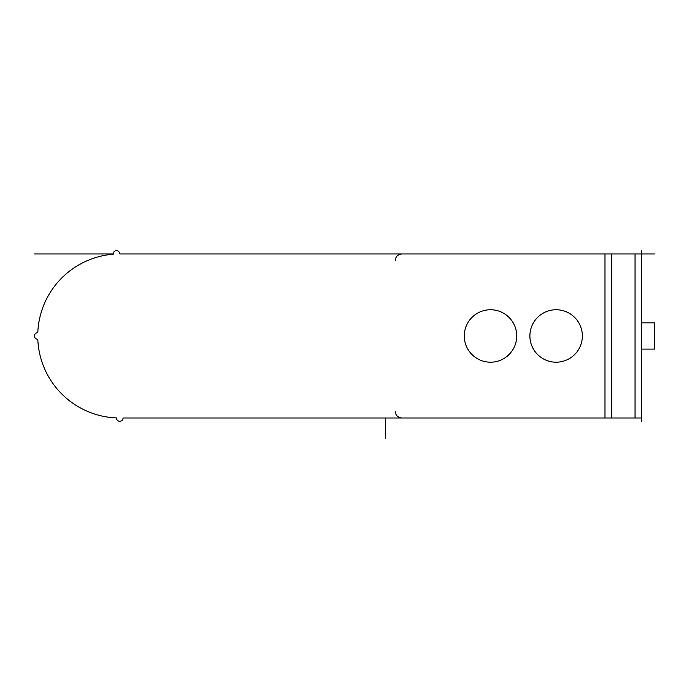<?xml version="1.0" encoding="UTF-8"?>
<svg xmlns="http://www.w3.org/2000/svg" width="689" height="689" viewBox="0 0 689 689"><rect width="100%" height="100%" fill="white"/><g stroke="black" fill="none" stroke-linecap="round" stroke-linejoin="round"><path stroke-width="1.03" d="M604.985 417.999L604.985 253.948L641.425 253.948L641.425 417.999L123.038 417.999L385.513 417.999L385.513 438.342M604.985 253.948L119.757 253.948A3.281 3.281 0 0 0 116.346 250.667A3.281 3.281 0 0 0 113.203 254.215A82.025 82.025 0 0 0 37.8 332.692A3.281 3.281 0 0 0 34.45 335.974A3.281 3.281 0 0 0 37.8 339.255A82.025 82.025 0 0 0 116.475 417.93A3.281 3.281 0 0 0 119.722 421.28A3.281 3.281 0 0 0 123.038 417.999M529.893 335.974A26.225 26.225 0 0 0 556.118 362.199A26.225 26.225 0 0 0 582.351 335.974A26.225 26.225 0 0 0 556.118 309.749A26.225 26.225 0 0 0 529.893 335.974M464.274 335.974A26.225 26.225 0 0 0 490.499 362.199A26.225 26.225 0 0 0 516.733 335.974A26.225 26.225 0 0 0 490.499 309.749A26.225 26.225 0 0 0 464.274 335.974M116.475 417.93A82.025 82.025 0 0 1 37.8 339.255M641.425 322.848L654.55 322.848L654.55 349.099L641.425 349.099M641.425 250.658L641.425 253.948L654.55 253.948M641.425 417.999L641.425 421.28M34.45 253.948L113.194 253.948M635.051 253.948L635.051 417.999M611.737 417.999L611.737 253.948M395.357 411.436L396.02 414.322C395.882 414.235 397.277 417.577 401.92 417.999M395.357 260.511L396.02 257.626C395.882 257.712 397.277 254.37 401.92 253.948"/></g></svg>

